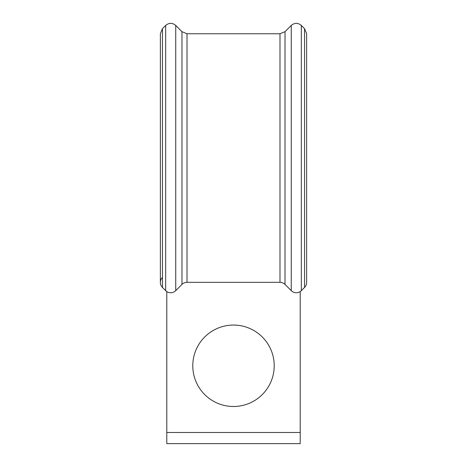<?xml version="1.0" encoding="UTF-8"?>
<svg xmlns="http://www.w3.org/2000/svg" width="467" height="467" viewBox="0 0 467 467"><rect width="100%" height="100%" fill="white"/><g stroke="black" fill="none" stroke-linecap="round" stroke-linejoin="round"><path stroke-width="0.7" d="M160.368 282.407A7.122 7.122 0 0 0 162.452 287.438L162.452 28.65L160.368 33.688L160.368 282.407A7.122 7.122 0 0 1 162.452 277.369A7.122 7.122 0 0 0 162.452 287.438L165.668 290.655A7.122 7.122 0 0 0 175.738 290.655L181.978 284.415A7.122 7.122 0 0 1 187.016 282.331L279.984 282.331A7.122 7.122 0 0 1 285.016 284.415L291.256 290.655A7.122 7.122 0 0 0 301.332 290.655L304.542 287.444A7.122 7.122 0 0 0 306.632 282.407L306.632 33.688L304.542 28.65L301.332 25.434C297.975 22.673 294.613 22.673 291.256 25.434L291.256 290.655A7.122 7.122 0 0 0 301.332 290.655L304.542 287.444A7.122 7.122 0 0 0 306.632 282.407A7.122 7.122 0 0 1 304.542 287.444L304.542 28.65M274.217 365.778A40.717 40.717 0 0 0 233.5 325.061A40.717 40.717 0 0 0 192.783 365.778A40.717 40.717 0 0 0 233.5 406.494A40.717 40.717 0 0 0 274.217 365.778M300.211 291.566L300.211 432.495L166.789 432.495L166.789 291.566M165.668 290.655A7.122 7.122 0 0 0 175.738 290.655L181.978 284.415L181.978 31.674L175.738 25.434C172.381 22.673 169.025 22.673 165.668 25.44L165.668 290.655A7.122 7.122 0 0 0 175.738 290.655L175.738 25.434M187.016 282.331L279.984 282.331L279.984 33.764L187.016 33.764L187.016 282.331M300.211 432.495L300.211 443.65L166.789 443.65L166.789 432.495M285.016 284.415L285.016 31.674L291.256 25.434M291.256 290.655A7.122 7.122 0 0 0 301.332 290.655L301.332 25.434M162.452 28.65L165.668 25.44M181.978 31.674L187.016 33.764M279.984 33.764L285.016 31.674"/></g></svg>

